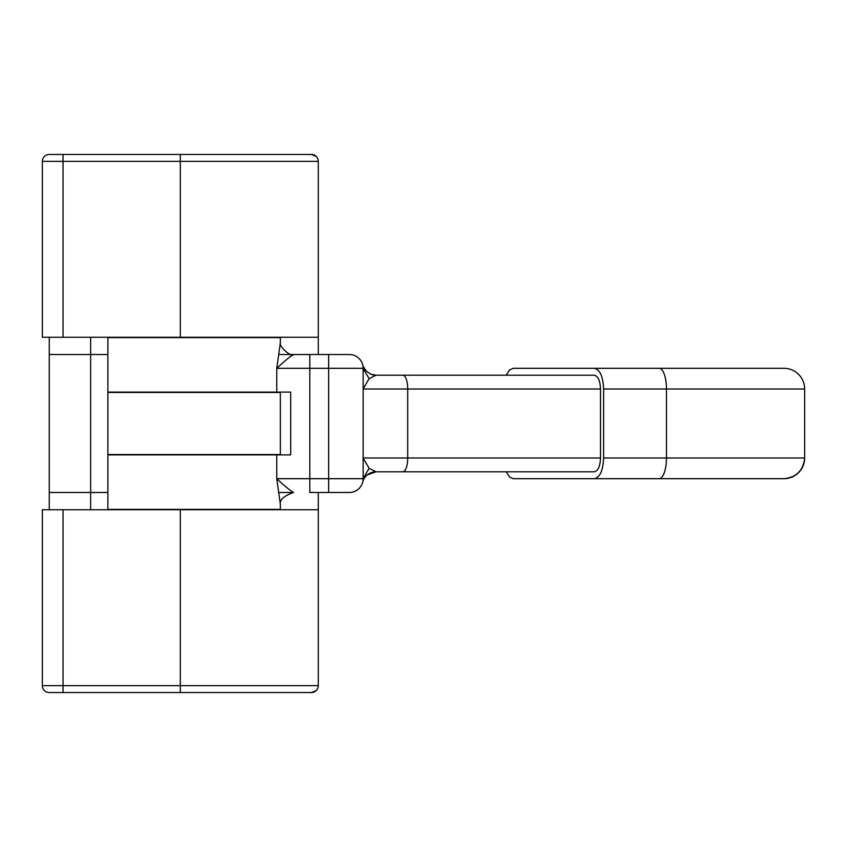 <?xml version="1.0" encoding="UTF-8"?>
<svg xmlns="http://www.w3.org/2000/svg" width="847" height="847" viewBox="0 0 847 847"><rect width="100%" height="100%" fill="white"/><g stroke="black" fill="none" stroke-linecap="round" stroke-linejoin="round"><path stroke-width="1.27" d="M194.122 692.55L180.326 692.55L180.326 685.647L63.049 685.647L63.049 509.735L42.35 509.735L42.35 685.647A6.903 6.903 0 0 0 49.253 692.55L311.4 692.55A6.903 6.903 0 0 0 318.292 685.647L318.292 492.488M63.049 509.735L318.292 509.735M318.292 354.512L318.292 161.354A6.903 6.903 0 0 0 316.28 156.473A6.903 6.903 0 0 1 318.292 161.354L180.326 161.354L180.326 154.45L49.253 154.45L132.037 154.45M316.534 690.252L314.428 691.84L311.4 692.55L313.941 692.063L316.111 690.686L311.4 692.55A6.903 6.903 0 0 0 318.292 685.647L180.326 685.647L180.326 509.735M316.28 156.473A6.903 6.903 0 0 0 311.4 154.45A6.903 6.903 0 0 1 316.28 156.473A6.903 6.903 0 0 0 311.4 154.45L180.326 154.45M49.253 154.45A6.903 6.903 0 0 0 42.35 161.354L42.35 337.265L318.292 337.265M235.858 509.735L194.122 509.386L280.357 509.386L280.357 504.24C279.552 499.825 283.946 495.918 293.538 492.488C290.765 491.038 285.164 486.443 276.757 478.693L280.357 504.24M49.253 692.55A6.903 6.903 0 0 1 44.372 690.527M90.64 509.735L90.64 337.265M49.253 509.735L49.253 337.265M276.757 392.108L107.887 392.108L107.887 337.614L280.357 337.614L280.357 342.76L276.757 368.307L276.757 392.108L290.701 392.108L290.701 454.892L107.887 454.892L107.887 509.386L194.122 509.386M90.735 154.45L194.122 154.45M107.887 392.457L280.357 392.457L280.357 454.543L107.887 454.543L107.887 392.457M279.076 354.512L309.811 354.512L309.811 478.693L328.647 478.693L328.647 368.307L276.757 368.307C285.164 360.557 290.765 355.962 293.549 354.512C292.204 358.143 278.727 346.603 280.346 342.791L280.357 342.76M279.076 492.488L293.549 492.488M309.811 354.512L349.335 354.512A13.796 13.796 126.9 0 1 363.141 368.307L363.141 478.693L328.647 478.693L328.647 492.488L349.335 492.488L309.811 492.488L309.811 478.693L276.757 478.693L276.757 454.892M364.496 368.932A13.796 13.796 0 0 1 362.696 364.866A13.796 13.796 0 0 0 349.335 354.512L328.647 354.512L328.647 368.307L363.141 368.307M362.812 481.668L362.971 480.831M363.141 478.693A13.796 13.796 0 0 1 349.335 492.488A13.796 13.796 0 0 0 362.696 482.134A13.796 13.796 0 0 1 376.057 471.79L594.266 471.79C598.046 470.974 600.131 466.379 600.502 457.994L600.502 389.006C600.131 380.621 598.046 376.026 594.266 375.21L376.057 375.21L369.133 378.662L363.141 368.456M362.802 365.301L363.003 366.359M506.241 471.79L509.619 477.105L513.197 478.693L594.266 478.693C599.941 477.475 603.064 470.572 603.615 457.994L603.615 389.006C603.064 376.428 599.941 369.525 594.266 368.307L513.197 368.307L509.619 369.895L506.241 375.21M363.141 478.619L369.133 468.338L376.057 471.79A13.796 13.796 0 0 0 375.92 471.79L367.354 474.881M371.664 374.49A13.796 13.796 0 0 0 375.962 375.21L376.057 375.21M375.856 375.21L370.87 374.194L366.275 371.102L362.992 366.296M363.141 458.132L369.133 468.338M363.141 388.868L369.133 378.662M594.266 368.307L783.951 368.307A20.699 20.699 0 0 1 804.65 389.006L804.65 457.994C803.337 470.477 796.434 477.369 783.951 478.693L594.266 478.693M664.704 368.307L659.146 368.307A20.699 7.327 -90 0 1 666.462 389.006L804.65 389.006L804.65 457.994A20.699 20.699 0 0 1 783.951 478.693M513.197 478.693L617.167 478.693M660.904 478.693L637.431 478.693M621.709 478.693L664.704 478.693M42.35 685.647L63.049 685.647L63.049 692.55M49.253 354.512L107.887 354.512M49.253 492.488L107.887 492.488M180.326 337.265L180.326 161.354L63.049 161.354L63.049 337.265M63.049 154.45L63.049 161.354L42.35 161.354M363.141 457.994L407.714 457.994L407.714 389.006L363.141 389.006M603.615 457.994L666.462 457.994A20.699 7.327 90 0 1 659.146 478.693M804.65 457.994L666.462 457.994L666.462 389.006L603.615 389.006M600.502 389.006L407.714 389.006A13.796 4.881 -90 0 0 402.833 375.21M402.833 471.79A13.796 4.881 90 0 0 407.714 457.994L600.502 457.994M317.117 689.5L317.689 688.473L317.117 689.5M318.165 686.981L318.292 685.647L318.165 686.981M317.35 689.13L317.816 688.177M318.197 686.832L318.292 685.647M311.4 154.45L316.259 156.462L311.4 154.45L314.428 155.16L316.534 156.748M317.35 157.87L317.816 158.823M318.197 160.168L318.292 161.354M317.212 157.637L317.741 158.633L317.212 157.637M375.952 375.21L370.87 374.194M366.275 371.102L363.119 366.232"/></g></svg>
